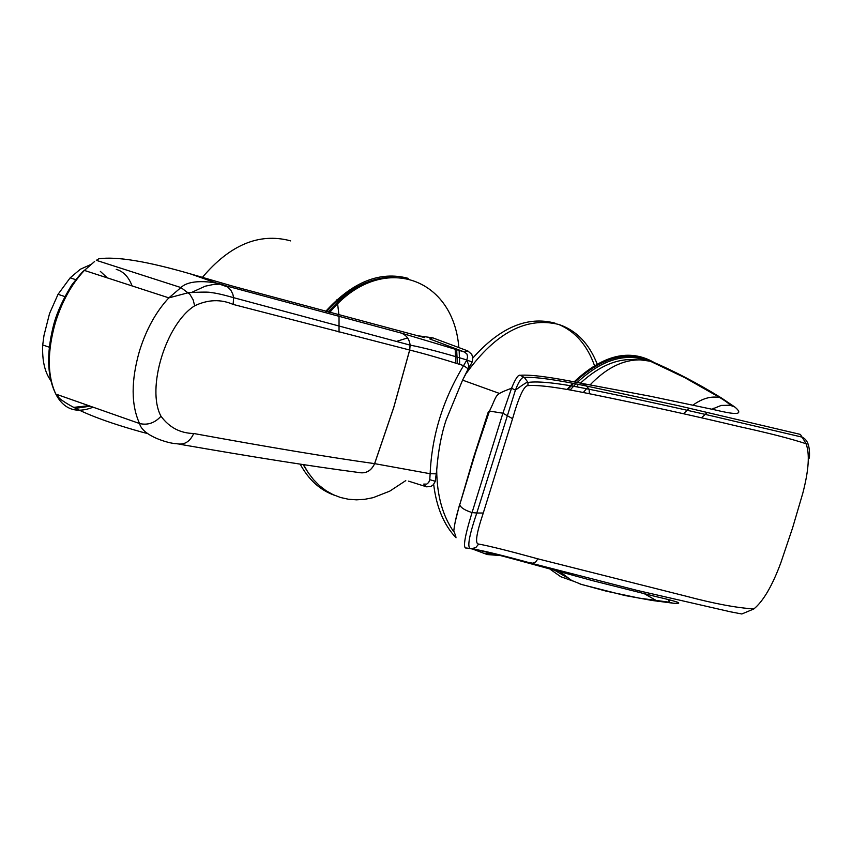 <?xml version="1.0" encoding="UTF-8"?>
<svg xmlns="http://www.w3.org/2000/svg" width="852" height="852" viewBox="0 0 852 852"><rect width="100%" height="100%" fill="white"/><g stroke="black" fill="none" stroke-linecap="round" stroke-linejoin="round"><path stroke-width="1.28" d="M423.7 484.096L426.777 484.106L428.726 482.413L429.77 479.676L430.143 473.723C431.836 435.564 442.987 399.524 463.605 365.604C442.103 358.798 424.136 353.612 409.705 350.044L410.121 345.124C409.429 339.224 406.5 335.209 401.345 333.1L464.564 352.046L429.674 338.904L432.699 337.818L467.854 350.949L471.774 354.368L472.668 357.467L472.359 361.61L462.572 380.13L446.15 419.961C441.389 434.051 438.248 450.761 436.703 470.059L435.223 481.529L433.253 484.777L430.856 486.513L426.554 486.812L408.502 481.135M168.856 297.849L180.954 287.571L96.319 260.329L98.789 258.795C116.479 256.271 146.949 261.276 190.209 273.822L233.991 286.506L424.562 337.594M190.209 273.822L227.729 287.017L230.785 290.085L232.841 294.174L233.608 297.678L233.139 304.42C220.774 299.031 207.952 299.489 194.661 305.804L193.159 299.883L189.9 294.302L180.954 287.571C190.731 277.72 218.336 282.427 224.928 285.548L401.313 333.1M416.958 335.624L432.699 337.818M457.322 363.612L456.661 349.469M455.831 363.154L455.181 348.99M583.311 392.516L586.517 388.714M649.767 360.971L684.838 377.681L720.004 397.66C726.447 401.675 729.802 404.199 730.058 405.243L734.85 407.032L721.431 397.969C697.894 383.464 674.592 371.27 651.514 361.376L640.47 359.885C623.195 359.576 606.411 367.904 590.127 384.859M560.307 572.001L571.586 580.414L581.671 584.515M668.245 599.552L669.427 601.416L668.234 602.066L639.245 598.125L606.368 591.203L579.988 583.982M459.686 504.16L455.117 522.169M488.26 412.006L473.361 458.142L459.697 504.853L475.885 451.475L489.474 411.069L488.26 412.006M734.85 407.032C746.458 416.777 730.121 413.486 714.508 409.78L650.534 396.286L581.873 383.389C551.265 377.138 530.7 374.443 520.157 375.285C518.229 374.497 515.375 378.81 511.573 388.214L502.893 413.209L472.061 512.563C464.436 537.239 462.593 549.061 466.523 548.017C476.353 549.359 496.205 554.173 526.078 562.458L592.854 580.723L655.88 596.57C671.472 600.181 687.521 604.217 673.218 603.205L668.234 602.066M673.218 603.205L652.27 600.49L624.793 595.495L581.756 584.536M714.157 409.695L713.603 408.246M806.94 444.968L800.411 434.413L678.416 405.701L586.57 386.052C556.175 379.704 535.418 376.818 524.299 377.415L520.157 375.285M512.574 418.683L483.276 513.01C476.311 533.767 474.777 544.108 478.686 544.055C489.549 546.047 509.283 550.978 537.91 558.848L686.275 596.24C714.189 603.663 736.735 607.891 753.892 608.924C763.381 601.065 772.37 585.654 780.869 562.682L792.541 528.07L802.765 493.34C808.804 470.251 809.89 453.701 806.035 443.711C790.358 438.599 768.206 432.922 739.579 426.682C693.688 415.723 643.622 404.743 589.382 393.73C559.231 387.479 538.741 384.784 527.91 385.626C523.991 385.668 518.879 396.691 512.574 418.683L502.893 413.209L489.474 411.069C498.111 393.816 493.084 395.264 511.573 388.214L515.417 390.141L476.79 513.032L472.061 512.563C465.075 510.391 460.953 507.824 459.697 504.853C456.576 514.736 454.606 523.469 453.775 531.062L455.884 536.27M527.91 385.626L528.006 382.431L524.299 377.415C521.829 376.925 518.868 381.163 515.428 390.12L515.417 390.141M483.276 513.01L476.79 513.032C468.643 537.016 466.758 548.89 471.124 548.667L466.523 548.017M478.686 544.055L475.693 547.708L471.124 548.667C481.529 550.232 501.604 555.089 531.35 563.247L637.413 590.479L730.515 611.821L741.826 613.983L753.562 609.073M407.554 337.925L396.223 341.492M429.77 479.676L435.127 481.231M466.779 360.098L468.994 365.881L468.195 368.863L463.605 365.604L466.779 360.098L467.567 356.882L466.992 354.081L464.564 352.046L467.854 350.949M466.981 360.279L472.104 361.802M233.991 286.506L229.454 285.25M219.699 284.131L213.479 284.472L205.236 286.187L191.498 292.481M358.351 472.445C312.588 466.449 253.012 457.045 179.634 444.233M94.615 261.489L84.38 270.425C71.696 283.961 62.015 301.384 55.348 322.706C47.148 351.865 47.297 375.647 55.806 394.071L57.095 396.425C70.407 408.204 98.704 420.111 141.996 432.124L147.534 433.551M194.661 305.804C165.916 323.696 146.086 388.906 160.996 416.234C169.324 427.491 180.23 433.242 193.713 433.498C268.305 447.119 328.606 457.173 374.603 463.637C371.195 470.986 365.785 473.925 358.404 472.455C365.785 473.957 371.206 471.028 374.646 463.648L430.143 473.723L436.543 473.829M462.753 379.79L468.195 368.863L468.962 369.118M401.345 333.1C406.468 335.219 409.386 339.224 410.078 345.113L409.663 350.023L233.139 304.42M57.808 396.957L56.243 394.529L57.095 396.425C65.167 409.887 77.181 413.476 93.134 407.203M193.713 433.498C189.932 441.815 184.245 445.213 176.662 443.711C169.122 443.668 142.497 436.054 139.558 423.529C131.038 404.838 131.006 380.695 139.462 351.077C146.246 329.383 156.044 311.651 168.845 297.859L84.38 270.425C83.017 271.021 78.789 275.91 71.696 285.111C62.089 300.809 55.838 315.027 52.931 327.764C46.743 353.452 47.254 374.592 54.464 391.185M54.943 392.293L55.806 394.071L139.558 423.529C147.673 425.436 154.819 423.007 160.996 416.234M409.705 350.044L393.773 407.426L374.646 463.648M374.603 463.637L393.73 407.416L409.663 350.023M116.234 269.36C123.37 271.373 128.663 276.9 132.113 285.931M88.853 405.69L74.049 407.331M59.076 397.895L56.637 394.359M107.32 277.88L100.344 271.373M374.763 280.478C358.042 285.399 342.568 295.953 328.339 312.141M303.11 464.564L307.87 472.168M202.382 277.401C229.838 244.918 258.997 232.671 289.85 240.658L290.617 240.903M336.859 299.829L337.403 302.694M337.68 304.334L338.926 314.984M339.032 316.539L339.043 332.099M90.568 264.631L80.344 269.232L70.162 277.837L58.042 294.313L64.89 296.581M58.042 294.313L49.565 313.472L43.995 335.4L42.717 344.964L49.299 347.222M42.717 344.964C42.046 360.353 44.73 372.207 50.758 380.503M558.475 324.367C575.388 331.396 587.518 345.475 594.866 366.594M459.686 364.358L459.132 350.268M458.823 347.339C453.147 275.388 379.47 251.585 329.713 312.514M472.711 358.181C499.922 327.498 527.356 315.815 555.003 323.153M597.561 365.039C589.477 343.942 576.559 330.416 558.795 324.463C526.579 316.582 495.949 332.578 466.928 372.441M472.796 549.146L487.269 554.556L500.912 555.611M495.853 554.343L483.499 553.236M456.054 537.772C443.871 524.949 436.405 507.121 433.668 484.287M436.703 470.059C436.916 495.31 442.603 515.875 453.754 531.755M567.07 389.46L572.672 383.293M573.96 381.994C602.854 354.89 629.575 348.383 654.102 362.473M646.508 360.428C624.409 352.696 601.288 360.066 577.134 382.559M575.782 383.901L570.105 390.003M303.493 464.628L308.136 472.562L313.493 479.601L319.489 485.661L326.05 490.699L333.121 494.661L340.598 497.515L348.425 499.24L356.509 499.836L364.773 499.304L373.123 497.664L389.758 491.146L405.776 480.613M555.27 570.627L566.271 577.134M637.413 359.917C618.648 357.702 599.659 365.433 580.457 383.144M576.708 386.84L577.794 385.754L576.729 386.84M640.47 359.885L639.522 359.874M721.431 397.969L720.004 397.66C711.495 395.807 702.506 398.278 693.027 405.083M689.257 408.161L683.549 413.752M657.606 601.288L644.495 593.812M730.058 405.243L721.186 405.435L711.931 409.205M707.458 412.347L701.452 417.799M537.91 558.848L535.663 561.926L532.958 563.215L523.927 561.851M655.88 596.57L653.782 596.059M581.873 383.389L586.57 386.052L589.115 389.236L589.382 393.73M515.428 390.12C523.767 383.954 527.963 381.398 528.006 382.431L528.006 382.431C538.837 380.908 559.21 383.176 589.115 389.236C641.268 399.907 689.172 410.451 732.848 420.867L801.327 436.948C807.462 438.876 810.156 445.915 809.4 458.078M424.019 484.181L425.872 486.63M572.64 580.947L560.722 576.697L550.083 569.189M334.559 495.31C320.118 490.177 308.658 479.782 300.181 464.116M325.666 311.427C352.472 281.874 379.971 270.84 408.183 278.338M499.709 393.528L462.572 380.13M650.822 361.184C627.253 350.342 601.927 357.329 574.834 382.143M573.492 383.453L567.698 389.577M410.121 345.124C424.317 347.829 443.221 352.771 466.832 359.97L466.949 360.247M168.866 297.87L188.505 292.673C201.743 291.948 209.283 291.916 211.136 292.577C215.993 293.067 223.49 294.771 233.608 297.678L410.078 345.113M90.216 406.18L75.849 408.31M391.984 277.145C369.012 277.741 347.179 289.243 326.497 311.651M70.162 277.837L75.679 279.648"/></g></svg>
